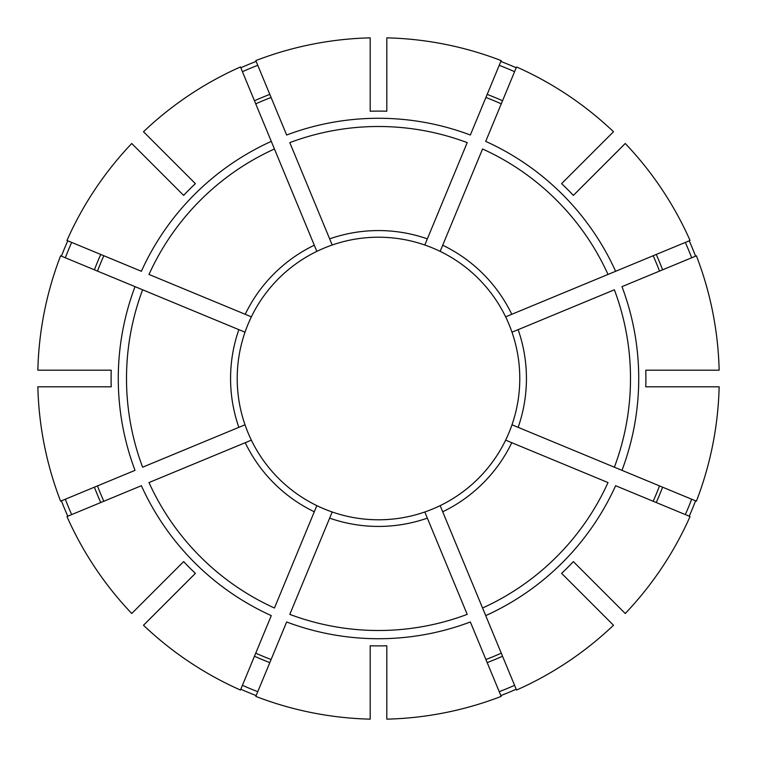 <?xml version="1.0" encoding="UTF-8"?>
<svg xmlns="http://www.w3.org/2000/svg" width="757" height="757" viewBox="0 0 757 757"><rect width="100%" height="100%" fill="white"/><g stroke="black" fill="none" stroke-linecap="round" stroke-linejoin="round"><path stroke-width="1.14" d="M427.345 518.138L424.8 511.987A141.285 141.285 0 0 1 332.2 511.987L289.799 614.372A251.996 251.996 0 0 0 467.201 614.372L427.345 518.138A147.937 147.937 0 0 1 329.655 518.138M442.703 511.779L516.539 690.043A340.754 340.754 0 0 0 613.501 625.254L561.609 573.361A267.401 267.401 0 0 0 573.361 561.609L625.254 613.501A340.754 340.754 0 0 0 690.043 516.539L615.621 485.71A260.228 260.228 0 0 1 485.71 615.621L482.559 608.013A251.996 251.996 0 0 0 608.013 482.559L505.629 440.158A141.285 141.285 0 0 1 440.158 505.629L442.703 511.779A147.937 147.937 0 0 0 511.779 442.703M519.539 386.808A141.285 141.285 0 0 0 511.987 332.2L518.138 329.655A147.937 147.937 0 0 1 518.138 427.345L511.987 424.8A141.285 141.285 0 0 0 519.539 386.808A141.285 141.285 0 0 1 511.987 424.8L512.319 424.932M440.29 251.05L442.703 245.221A147.937 147.937 0 0 1 511.779 314.297L505.629 316.842A141.285 141.285 0 0 0 424.8 245.013L467.201 142.628A251.996 251.996 0 0 0 289.799 142.628L332.2 245.013A141.285 141.285 0 0 1 424.8 245.013L424.932 244.681M500.841 695.579A339.865 339.865 0 0 0 516.198 689.22M685.322 514.58A335.644 335.644 0 0 0 691.68 499.232M251.371 316.842A141.285 141.285 0 0 1 272.889 284.641A141.285 141.285 0 0 0 251.371 316.842L245.221 314.297A147.937 147.937 0 0 1 314.297 245.221L316.842 251.371A141.285 141.285 0 0 0 245.013 332.2L60.598 255.819A340.754 340.754 0 0 0 37.85 370.192L111.232 370.192A267.401 267.401 0 0 0 111.232 386.808L37.85 386.808A340.754 340.754 0 0 0 60.598 501.181L135.02 470.352A260.228 260.228 0 0 1 135.02 286.648L142.628 289.799A251.996 251.996 0 0 0 142.628 467.201L245.013 424.8A141.285 141.285 0 0 1 245.013 332.2L244.681 332.068M691.68 257.768A335.644 335.644 0 0 0 685.322 242.42M514.58 71.678A335.644 335.644 0 0 0 499.232 65.32M370.192 111.232A267.401 267.401 0 0 1 386.808 111.232L386.808 37.85A340.754 340.754 0 0 1 501.181 60.598L470.352 135.02A260.228 260.228 0 0 0 286.648 135.02L255.819 60.598A340.754 340.754 0 0 1 370.192 37.85L370.192 111.232M485.909 659.527A300.86 300.86 0 0 0 501.266 653.168M424.932 512.319L424.8 511.987A141.285 141.285 0 0 0 472.359 484.111M621.98 470.352L696.402 501.181A340.754 340.754 0 0 0 719.15 386.808L645.768 386.808A267.401 267.401 0 0 0 645.768 370.192L719.15 370.192A340.754 340.754 0 0 0 696.402 255.819L621.98 286.648A260.228 260.228 0 0 1 621.98 470.352L614.372 467.201L621.98 470.352M518.138 427.345L614.372 467.201A251.996 251.996 0 0 0 614.372 289.799L518.138 329.655M653.168 501.266A300.86 300.86 0 0 0 659.527 485.909M505.95 440.29L505.629 440.158A141.285 141.285 0 0 0 511.987 424.8M615.621 271.29L690.043 240.461A340.754 340.754 0 0 0 625.254 143.499L573.361 195.391A267.401 267.401 0 0 0 561.609 183.639L613.501 131.746A340.754 340.754 0 0 0 516.539 66.957L485.71 141.379A260.228 260.228 0 0 1 615.621 271.29L608.013 274.441L615.621 271.29M511.779 314.297L608.013 274.441A251.996 251.996 0 0 0 482.559 148.987L442.703 245.221M659.527 271.091A300.86 300.86 0 0 0 653.168 255.734M511.987 332.2A141.285 141.285 0 0 0 505.629 316.842M143.499 625.254L195.391 573.361A267.401 267.401 0 0 1 183.639 561.609L131.746 613.501A340.754 340.754 0 0 1 66.957 516.539L141.379 485.71A260.228 260.228 0 0 0 271.29 615.621L240.461 690.043A340.754 340.754 0 0 1 143.499 625.254M501.266 103.832A300.86 300.86 0 0 0 485.909 97.473M370.192 645.768L370.192 719.15A340.754 340.754 0 0 1 255.819 696.402L286.648 621.98A260.228 260.228 0 0 0 470.352 621.98L501.181 696.402A340.754 340.754 0 0 1 386.808 719.15L386.808 645.768A267.401 267.401 0 0 1 370.192 645.768M271.29 141.379L240.461 66.957A340.754 340.754 0 0 0 143.499 131.746L195.391 183.639A267.401 267.401 0 0 0 183.639 195.391L131.746 143.499A340.754 340.754 0 0 0 66.957 240.461L141.379 271.29A260.228 260.228 0 0 1 271.29 141.379L274.441 148.987L271.29 141.379M314.297 245.221L274.441 148.987A251.996 251.996 0 0 0 148.987 274.441L245.221 314.297M271.091 97.473A300.86 300.86 0 0 0 255.734 103.832M332.2 245.013A141.285 141.285 0 0 0 316.842 251.371M103.832 255.734A300.86 300.86 0 0 0 97.473 271.091M244.681 424.932L245.013 424.8A141.285 141.285 0 0 0 251.371 440.158L148.987 482.559A251.996 251.996 0 0 0 274.441 608.013L316.842 505.629A141.285 141.285 0 0 0 332.2 511.987L332.068 512.319M97.473 485.909A300.86 300.86 0 0 0 103.832 501.266M255.734 653.168A300.86 300.86 0 0 0 271.091 659.527M71.678 242.42A335.644 335.644 0 0 0 65.32 257.768M67.78 240.802A339.865 339.865 0 0 0 61.421 256.159M65.32 499.232A335.644 335.644 0 0 0 71.678 514.58M61.421 500.841A339.865 339.865 0 0 0 67.78 516.198M242.42 685.322A335.644 335.644 0 0 0 257.768 691.68M240.802 689.22A339.865 339.865 0 0 0 256.159 695.579M689.22 516.198A339.865 339.865 0 0 0 695.579 500.841M695.579 256.159A339.865 339.865 0 0 0 689.22 240.802M516.198 67.78A339.865 339.865 0 0 0 500.841 61.421M256.159 61.421A339.865 339.865 0 0 0 240.802 67.78M499.232 691.68A335.644 335.644 0 0 0 514.58 685.322M257.768 65.32A335.644 335.644 0 0 0 242.42 71.678M316.842 505.629A141.285 141.285 0 0 1 251.371 440.158A141.285 141.285 0 0 0 316.842 505.629A141.285 141.285 0 0 1 284.641 484.111M505.629 440.158A141.285 141.285 0 0 1 484.111 472.359M440.158 251.371A141.285 141.285 0 0 1 472.359 272.889M329.655 238.862A147.937 147.937 0 0 1 427.345 238.862M656.243 502.544A304.182 304.182 0 0 0 662.602 487.186M662.602 269.814A304.182 304.182 0 0 0 656.243 254.456M238.862 427.345A147.937 147.937 0 0 1 238.862 329.655M502.544 100.757A304.182 304.182 0 0 0 487.186 94.398M100.757 254.456A304.182 304.182 0 0 0 94.398 269.814M94.398 487.186A304.182 304.182 0 0 0 100.757 502.544M254.456 656.243A304.182 304.182 0 0 0 269.814 662.602M487.186 662.602A304.182 304.182 0 0 0 502.544 656.243M269.814 94.398A304.182 304.182 0 0 0 254.456 100.757M314.297 511.779A147.937 147.937 0 0 1 245.221 442.703"/></g></svg>
